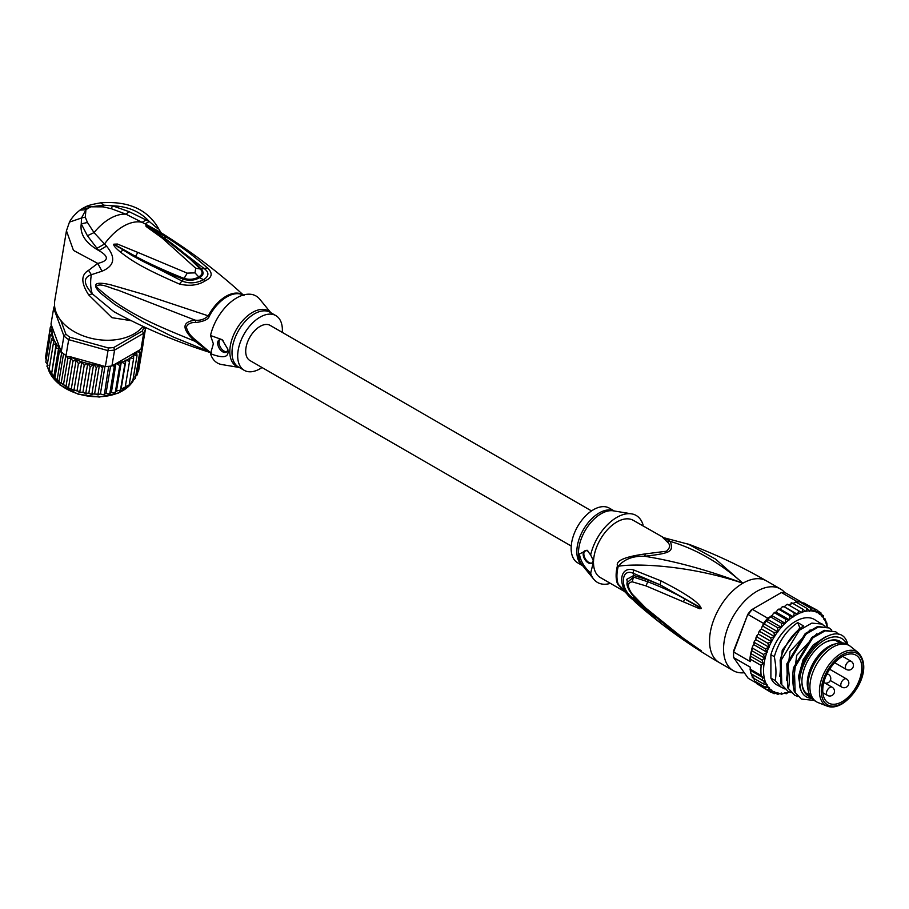 <?xml version="1.0" encoding="UTF-8"?>
<svg xmlns="http://www.w3.org/2000/svg" width="909" height="909" viewBox="0 0 909 909"><rect width="100%" height="100%" fill="white"/><g stroke="black" fill="none" stroke-linecap="round" stroke-linejoin="round"><path stroke-width="1.36" d="M842.257 656.571A27.588 15.93 120 0 0 824.258 680.796A27.588 15.93 120 0 0 828.36 702.941A27.588 15.93 120 0 0 842.257 701.623A27.588 15.93 -60 0 0 860.3 677.228A27.588 15.93 -60 0 0 855.948 655.15A27.588 15.93 -60 0 0 842.257 656.571M827.292 706.168L818.145 702.612A32.542 18.782 120 0 1 816.646 701.896A32.542 18.782 120 0 1 811.657 675.819A32.542 18.782 120 0 1 832.917 647.14A32.542 18.782 -60 0 1 849.188 645.526A32.542 18.782 -60 0 1 850.563 646.469L858.21 652.605A31.042 17.919 -60 0 0 841.382 653.253A31.042 17.919 120 0 0 820.747 681.852A31.042 17.919 120 0 0 827.292 706.168C831.553 707.781 836.45 707.043 841.961 703.952C857.448 694.283 872.049 667.104 858.21 652.605M808.658 692.135L807.942 689.363A30.179 17.43 120 0 1 828.588 646.56A30.179 17.43 -60 0 1 833.985 644.254L836.746 643.492A32.542 18.782 -60 0 0 830.917 645.992A32.542 18.782 120 0 0 808.658 692.135A32.542 18.782 120 0 0 814.646 700.737L816.646 701.896M836.746 643.492A32.542 18.782 -60 0 1 847.188 644.379L849.188 645.526M622.233 589.418L617.45 583.703A6.602 4.863 159.6 0 1 618.268 584.294A33.133 19.134 -60 0 1 616.927 576.545A33.133 19.134 -60 0 1 618.268 566.284C634.641 563.273 688.249 564.796 742.88 583.226C707.736 570.102 675.001 561.114 644.674 556.285C671.365 553.047 673.444 551.854 670.388 541.446C695.976 549.013 720.144 562.932 742.88 583.226A47.154 27.225 120 0 0 712.077 624.778A47.154 27.225 120 0 0 719.303 662.57C689.499 645.333 661.809 625.472 636.255 602.985L620.699 587.748L618.268 584.294L636.255 602.974M701.407 608.485L699.896 605.917C695.805 600.383 682.818 592.02 660.923 580.84L633.63 569.943C617.779 565.568 617.711 589.85 633.63 600.122L661.036 623.381C681.932 638.993 694.874 647.924 699.85 650.196L683.818 638.675L645.799 608.076L632.198 594.077C627.199 586.862 627.199 582.771 632.198 581.805L646.083 585.93L699.623 608.746L701.407 608.485L684.772 598.963L701.237 608.405M744.289 672.74A47.154 27.225 -60 0 1 733.313 670.66A47.154 27.225 -60 0 1 726.086 632.869A47.154 27.225 -60 0 1 756.89 591.316A47.154 27.225 -60 0 1 780.467 588.975A47.154 27.225 -60 0 1 784.933 592.793M687.818 543.9L715.542 559.092L742.88 583.226A47.154 27.225 120 0 1 766.457 580.885L780.467 588.975M662.434 537.162L666.854 541.525L670.388 541.446L633.346 520.368A33.008 19.055 120 0 0 608.246 528.856A33.008 19.055 120 0 0 593.509 561.58L590.657 573.181C584.112 567.046 580.374 560.648 579.442 553.967L587.032 550.195L590.657 554.967A38.667 22.327 -60 0 1 631.63 513.858A38.667 22.327 -60 0 1 643.015 524.732L642.618 525.732M645.435 553.888L644.674 556.285C633.164 555.797 624.358 559.126 618.268 566.284A6.602 2.329 14.6 0 0 617.45 565.762C615.768 560.648 625.097 556.694 645.435 553.888L666.422 551.229C670.444 547.741 670.592 544.502 666.854 541.525M590.657 554.967L593.384 560.626M588.123 551.252A7.079 4.079 -120 0 0 584.623 550.922A7.079 4.079 -120 0 0 583.158 554.16A7.079 4.079 -120 0 0 586.248 561.273A7.079 4.079 -120 0 0 591.691 563.171A7.079 4.079 -120 0 0 593.157 559.933A7.079 4.079 -120 0 0 593.157 559.592M593.509 563.273A33.008 19.055 120 0 0 600.326 577.545L623.835 591.123M610.405 583.362A38.667 22.327 -60 0 1 593.838 579.317A38.667 22.327 -60 0 1 590.657 573.181M614.268 510.994L609.291 508.12A31.599 18.237 120 0 0 584.941 516.585A31.599 18.237 120 0 0 571.147 548.377A31.599 18.237 120 0 0 577.692 562.841L582.669 565.716M592.009 562.955A7.079 4.079 60 0 1 586.691 560.66A7.079 4.079 60 0 1 583.828 553.774A7.079 4.079 60 0 1 584.976 550.752M683.443 601.724L684.772 598.963C674.921 593.202 662.559 587.464 647.697 581.737L648.117 580.056L633.766 575.477L626.767 579.34L629.335 590.952M660.923 580.84L660.184 584.828L648.117 580.056M633.63 569.943L633.334 573.318L660.184 584.828L699.316 606.871L699.896 605.917M632.198 581.805L633.505 577.101L647.697 581.737L646.083 585.93M633.493 595.872L632.198 594.077M633.63 600.122L633.334 598.042C620.063 590.589 620.063 567.352 633.334 573.318L633.505 577.101L627.028 582.703C626.528 585.498 628.403 589.736 632.63 595.395L645.799 608.076M683.818 638.675L685.136 639.618M694.862 646.413L696.578 647.594M701.396 650.867L683.295 638.527M699.85 650.196L701.237 650.764M661.036 623.381L660.286 620.938M655.525 617.154L633.334 598.042L633.755 596.599M801.908 681.216A30.656 17.703 120 0 0 808.249 694.862A30.656 17.703 120 0 0 809.976 695.658M842.098 642.879A31.599 18.237 120 0 0 824.247 642.913A31.599 18.237 120 0 0 801.908 681.602A31.599 18.237 120 0 0 810.805 697.067M840.461 642.868A30.656 17.703 120 0 0 838.905 641.777A30.656 17.703 120 0 0 823.906 643.106M773.934 632.55L763.265 626.392L762.833 625.142L764.628 624.199L765.56 620.733A47.154 27.225 -60 0 1 767.696 618.188L752.357 609.325A47.154 27.225 120 0 0 748.175 614.541L763.515 623.392A47.154 27.225 -60 0 1 765.56 620.733L768.219 619.733L781.558 627.426L777.559 627.653L777.968 631.891L773.934 632.55L774.684 636.709L770.662 637.766L771.752 641.777L767.787 643.208L769.116 647.299L765.355 648.799L767.162 652.378L763.424 654.435L764.685 658.139L762.026 660.014L763.106 663.456L761.174 665.445L750.504 659.275A47.154 27.225 120 0 0 750.311 661.627L733.631 652.003L733.608 650.935A45.268 26.134 120 0 0 733.552 653.298L733.552 654.844A47.154 27.225 120 0 0 733.631 657.582L750.311 667.206A47.154 27.225 120 0 0 750.504 669.331L761.174 675.489L763.106 677.728L762.026 679.943L764.685 681.648L763.424 683.898L767.162 684.727L765.355 687.306L769.116 687.545L767.787 690.09L771.752 690.022L770.662 692.215L774.684 691.715L773.934 693.647L777.968 692.726L777.559 694.351L781.558 693.044L781.479 694.317L785.387 692.669L785.603 693.556L784.887 693.135M733.608 650.935L747.834 614.268A45.268 26.134 120 0 1 751.334 609.916L781.433 592.543L796.773 601.406A47.154 27.225 -60 0 1 798.909 601.474A47.154 27.225 -60 0 1 800.954 601.781L785.615 592.918A47.154 27.225 120 0 0 781.433 592.543M747.834 614.268L733.631 652.003A47.154 27.225 120 0 0 733.552 654.844M756.311 682.966L748.175 678.262L733.631 657.582M800.954 601.781L801.374 602.906M826.451 622.813L825.042 618.859L823.986 619.563L823.111 615.45L822.02 616.756L820.691 612.666L819.384 614.279L817.816 610.541L816.452 612.586L814.532 609.11L803.863 602.951L801.636 602.747M805.885 604.11L817.816 610.541M818.679 611.507L820.918 612.825M821.872 614.734L823.486 615.791M824.122 618.325L825.042 618.859L824.474 619.574A45.268 26.134 120 0 1 826.974 626.824M827.292 627.267L826.849 623.006M780.161 609.144L793.5 616.847L789.887 615.711L789.387 619.836L776.047 612.143L777.729 609.859L780.161 609.144L782.138 606.905L784.308 606.746L786.603 604.599L788.035 604.746M789.387 619.836L785.603 619.165L785.387 623.392L772.048 615.688L773.445 613.405L776.047 612.143M785.387 623.392L781.479 623.176L781.558 627.426M814.532 609.11L813.169 611.575L810.908 608.405L809.578 611.257L806.999 608.439L805.749 611.632L802.863 609.2L801.749 612.7L798.591 610.689L797.648 614.45L794.239 612.871L793.5 616.847M786.194 693.692L789.103 691.919M788.887 692.158A45.268 26.134 120 0 1 785.706 693.01L785.603 693.556M784.853 693.169A45.268 26.134 120 0 1 781.82 693.465L781.479 694.317L780.558 693.794M778.036 694.499L776.275 693.612M774.184 693.76L771.923 692.488M789.887 615.711L779.218 609.553L779.683 609.064M785.603 619.165L774.934 613.007L775.547 612.155M770.525 616.234L769.298 617.541L770.809 617.006L772.059 615.666M781.479 623.176L770.809 617.006L771.514 615.802M794.239 612.871L783.876 606.587M788.523 604.883L792.091 603.587L791.057 602.985L791.648 602.837M792.921 603.462L795.807 602.099M770.662 637.766L759.992 631.607L759.788 630.369L761.333 629.017L761.992 626.869L763.265 626.392L763.071 625.29L761.992 626.869M763.424 654.435L752.754 648.265L752.436 646.788L754.686 642.64L754.39 641.288L755.777 639.595L756.027 637.493L757.106 637.05L756.89 635.709L758.413 634.084L758.822 632.039L759.992 631.607M769.298 617.541L768.219 619.733M784.501 688.852L776.706 684.818A37.724 21.782 -60 0 1 770.889 678.103L770.889 654.696A37.724 21.782 120 0 1 814.43 619.472L825.099 626.221M750.107 669.694L750.311 667.206M770.662 692.215L759.129 685.091M756.867 683.75L755.924 681.864M765.355 687.306L754.686 681.148L753.72 677.716M763.424 683.898L752.754 677.739L753.322 677.012L752.754 677.739L752.107 676.853L752.345 677.387M752.754 677.739L750.561 672.069L750.504 669.331L750.277 670.331L763.106 677.728M764.685 681.648L751.493 674.035L762.026 679.943M767.787 690.09L757.106 683.932M750.311 661.627L750.107 658.23M762.401 626.437L763.037 625.335M763.515 623.392L762.833 625.142M777.968 631.891L764.628 624.199M774.684 636.709L761.356 628.948M771.752 641.777L758.413 634.084M767.787 643.208L757.106 637.05M769.116 647.299L755.777 639.595M765.355 648.799L754.686 642.64L753.766 642.902L754.39 641.288M767.162 652.378L753.822 644.674M764.685 658.139L751.493 650.514L752.754 648.265M762.026 660.014L751.357 653.844L751.493 650.514M763.106 663.456L750.277 656.059L751.073 651.844M750.504 659.275L750.277 656.059L751.357 653.844M749.834 659.741L750.277 656.059M777.559 627.653L765.56 620.733M767.696 618.188L769.059 617.404M796.773 601.406L795.511 602.133M810.908 608.405L798.909 601.474L797.216 602.792M806.999 608.439L796.329 602.281M802.863 609.2L792.194 603.042M798.591 610.689L787.921 604.53M797.648 614.45L784.308 606.746M781.376 687.522L775.15 680.557C776.456 674.671 776.172 666.717 774.32 656.662C778.74 641.549 786.546 630.187 797.738 622.597L803.579 625.96C792.387 633.562 784.581 644.913 780.149 660.036L780.979 683.92L788.046 691.363L780.979 683.92M781.82 684.409L780.99 660.513L780.149 660.036M780.99 660.513L799.397 630.187L811.839 623.12L822.44 624.097M774.32 656.662L770.889 654.696M795.148 692.101L794.33 668.217L793.489 667.74C792.284 676.296 792.557 684.261 794.318 691.624L801.386 699.066L794.318 691.624M794.33 668.217L812.737 637.879L825.179 630.823L835.78 631.8L839.007 634.584M835.78 631.8L824.338 630.346L811.873 637.425L793.489 667.74M788.478 688.249C789.796 682.636 789.523 674.683 787.66 664.365L786.819 663.888L787.649 687.772L794.716 695.215L787.649 687.772M787.66 664.365L806.033 634.05L818.509 626.971L829.11 627.949L831.769 630.073M829.11 627.949L817.668 626.494L805.226 633.55L786.819 663.888M800.079 628.437L797.738 622.597M847.699 644.674L846.972 641.777C838.325 619.018 799.579 649.674 799.397 679.409L799.829 686.943C801.681 694.385 805.806 698.192 812.214 698.373M814.112 700.407L801.386 699.066M797.841 696.555L794.716 695.215M791.171 692.703L788.046 691.363M775.15 680.557L770.889 678.103M799.522 684.807L799.397 679.409M800.988 690.59L798.5 676.671L803.09 659.764L813.157 645.004L825.395 636.857M793.137 684.102L796.682 655.355L816.805 633.732M786.467 680.25L790.023 651.503L810.135 629.88M779.797 676.398L782.24 650.128L799.829 627.971M846.824 644.174A34.894 20.146 120 0 0 819.168 643.754A34.894 20.146 120 0 0 799.568 682.954A34.894 20.146 120 0 0 799.829 686.943M571.238 546.048L249.895 360.521A20.282 11.703 -60 0 1 245.703 351.238A20.282 11.703 -60 0 1 254.554 330.831A20.282 11.703 -60 0 1 270.178 325.399L591.52 510.926M69.834 337.216L108.319 347.954L108.012 350.624L68.686 339.659A47.154 31.542 -170.5 0 1 66.209 337.853A47.154 31.542 -170.5 0 1 63.925 335.944L65.857 334.103A45.268 30.281 -170.5 0 0 69.834 337.216L68.686 339.659L66.016 355.567A47.154 31.542 -170.5 0 1 63.55 353.749L58.915 381.416L52.347 375.61L46.961 366.009L48.007 365.611M59.324 351.624L54.915 377.905L53.779 377.121L58.551 348.613L59.324 351.624L61.255 351.84L63.925 335.944L53.665 308.185L54.79 307.526M55.96 347.84L51.552 374.122L56.051 344.534L55.96 347.84L58.551 348.613M48.927 370.508L53.29 343.852L56.051 344.534M46.995 366.463L51.37 339.739L54.222 340.398L53.29 343.852M129.498 361.259L130.101 357.612L133.578 358.794L133.68 354.828L137.02 355.669L136.623 351.715L115.318 364.009A45.268 30.281 9.5 0 0 115.886 363.884L114.239 366.941L109.841 393.222L108.875 393.949L106.001 393.483L103.047 394.654L100.376 393.961L97.047 394.824L98.49 394.836L98.013 394.233L91.911 393.915L90.991 394.438L92.479 394.586L88.787 393.358L93.65 364.316L90.207 366.77L85.798 393.052L84.912 393.517L86.457 393.802L82.912 392.358L78.765 391.995L80.537 392.495L79.81 391.654L69.663 388.552L58.937 382.007L54.347 377.871M108.319 347.954A45.268 30.281 9.5 0 0 113.807 347.477L114.579 350.067L143.656 333.285L142.258 331.058A45.268 30.281 9.5 0 0 143.77 327.49L145.463 329.013L144.781 327.16M105.353 366.532L108.012 350.624A47.154 31.542 9.5 0 0 114.579 350.067L111.921 365.975A47.154 31.542 -170.5 0 1 108.66 366.338A47.154 31.542 -170.5 0 1 105.353 366.532L103.512 366.02L102.422 367.952L98.013 394.233M140.986 349.192L143.656 333.285A47.154 31.542 9.5 0 0 145.463 329.013L142.793 344.909A47.154 31.542 -170.5 0 1 142.009 347.09A47.154 31.542 -170.5 0 1 140.986 349.192L136.623 351.715M54.574 305.731A47.154 31.542 9.5 0 0 53.665 308.185L50.995 324.093L52.199 327.331A45.268 30.281 9.5 0 0 52.143 327.751L52.199 327.331M113.807 347.477L142.258 331.058M143.77 327.49L143.417 326.536M60.801 320.423L65.857 334.103M63.55 353.749A47.154 31.542 -170.5 0 1 61.255 351.84M66.016 355.567L66.437 356.419L70.618 356.839A45.268 30.281 9.5 0 0 87.253 363.418L84.207 365.384L79.81 391.654M93.65 364.316L96.309 367.634L99.445 364.884L70.618 356.839M99.524 364.907L100.126 365.225A45.268 30.281 9.5 0 0 100.751 365.248L99.445 364.884M100.751 365.248L103.467 366.27M100.126 365.225L102.422 367.952M111.921 365.975L115.318 364.009M113.239 365.441L114.239 366.941M116.284 363.452L119.749 365.645L115.352 391.915L114.443 392.688L111.387 392.495L115.886 363.884M119.749 365.645L121.317 361.964L124.874 363.827L125.953 360.009L129.51 361.532L125.022 388.245M136.68 351.681L139.77 352.215L139.588 350.226M142.27 343.863L143.02 344.511L142.986 343.807M52.517 328.206L49.87 331.365L52.506 332.194L50.222 335.546L53.108 336.239L51.37 339.739M52.87 336.569A45.268 30.281 9.5 0 0 60.062 348.601L52.54 328.251M60.062 348.601L61.005 352.169M51.438 325.638L50.313 327.263L52.143 327.751M57.04 380.416L61.744 352.272M66.437 356.419L67.891 358.316L63.494 384.598L58.744 381.53M61.119 383.609L65.834 355.43M69.663 388.552L63.494 384.598M65.959 386.632L70.732 358.112L72.959 361.123L68.55 387.393M67.891 358.316L70.732 358.112M71.266 389.086L76.106 360.191L78.424 363.486L74.027 389.768M72.959 361.123L76.106 360.191M76.958 390.995L81.821 361.952L84.207 365.384M78.424 363.486L81.821 361.952M82.912 392.358L87.775 363.316L90.207 366.77M96.309 367.634L91.911 393.915M94.604 393.927L99.467 364.895M100.376 393.961L104.978 366.429M108.66 366.338L104.387 394.54L103.047 394.654M106.001 393.483L110.58 366.145M111.387 392.495L108.875 393.949M116.17 391.484L115.352 391.915L116.454 391.006L121.317 361.964M124.874 363.827L120.465 390.097L116.454 391.006M125.158 387.189L121.09 389.052L119.67 390.893L120.465 390.552M121.09 389.052L125.953 360.009M133.578 358.794L129.044 385.496M125.294 386.655L129.18 385.075M132.419 382.382L129.396 383.791M131.885 381.28L132.612 381.95L137.02 355.669M139.77 352.215L135.361 378.485L132.453 380.564M142.009 347.09L137.373 374.747L134.668 377.065M138.6 370.861L137.816 372.099M143.02 344.511L138.623 370.792M51.29 324.877L51.109 325.956M50.313 327.263L45.995 354.453M49.87 331.365L45.461 357.646M46.177 359.669L45.45 357.794M50.222 335.546L45.814 362.157M47.825 364.952L45.814 362.123M88.787 393.358L85.798 393.052M195.855 322.536C191.163 322.218 187.981 323.695 186.322 326.945C187.504 331.876 190.674 336.296 195.855 340.205L209.297 351.692A6.602 5.374 -53.4 0 0 208.4 351.306L172.983 336.875L142.77 321.706L114.716 304.424L101.126 293.641C98.092 290.8 96.286 288.437 95.695 286.562C94.672 282.881 99.615 282.279 110.512 284.767L143.179 294.221L209.297 316.196C208.388 319.343 203.9 321.445 195.855 322.536L195.14 320.15C181.63 321.911 181.63 328.978 195.14 341.352C160.484 327.001 124.669 313.412 96.127 286.562C99.774 282.085 110.853 288.505 118.136 290.198L195.14 320.15C200.207 320.786 204.627 319.309 208.4 315.696A33.122 19.123 120 0 1 226.023 296.289A33.122 19.123 120 0 1 226.273 296.141A33.122 19.123 120 0 1 243.237 295.05M106.501 246.123C116.045 257.565 114.557 265.917 102.024 271.2L97.752 263.417C108.819 260.803 109.205 256.531 98.899 250.611L106.501 246.123L94.025 232.613L87.457 222.489L81.265 223.841L87.4 235.726L94.025 232.613A46.211 26.679 120 0 1 109.978 218.592A46.211 26.679 120 0 1 125.942 214.183L145.065 223.864L149.281 221.523L129.089 211.661L125.942 214.183L111.33 208.706L103.126 206.854L103.728 205.173L91.014 206.797L103.126 206.854M262.008 367.52A31.599 18.237 -60 0 1 260.042 368.759A31.599 18.237 -60 0 1 244.237 370.327A31.599 18.237 -60 0 1 239.397 345.011A31.599 18.237 -60 0 1 260.042 317.161A31.599 18.237 -60 0 1 275.836 315.593A31.599 18.237 -60 0 1 282.29 332.399M226.83 351.669A7.079 4.079 60 0 1 221.682 349.022A7.079 4.079 60 0 1 219.024 342.386A7.079 4.079 60 0 1 219.887 339.636M223.069 340.5A7.079 4.079 -120 0 0 219.149 339.921A7.079 4.079 -120 0 0 217.683 343.159A7.079 4.079 -120 0 0 220.773 350.272A7.079 4.079 -120 0 0 226.227 352.169A7.079 4.079 -120 0 0 227.693 348.931A7.079 4.079 -120 0 0 227.67 348.352M270.859 312.73L259.69 299.129A38.667 22.327 120 0 0 236.692 297.913A38.667 22.327 120 0 0 210.513 335.501L222.148 339.682L227.852 349.238L228.011 351.079C228.591 357.544 222.75 358.43 210.513 353.703A38.667 22.327 120 0 0 221.898 364.577L239.26 367.452M210.513 353.703L213.365 343.795L210.513 335.501M195.855 340.205L195.14 341.352L208.4 351.306A33.122 19.123 120 0 0 210.843 352.681M164.734 238.749L160.393 235.658L165.097 239.01L162.257 238.113C146.429 226.58 145.906 226.761 145.849 225.705L166.449 237.192C180.289 246.134 191.254 253.725 207.354 267.86L201.184 269.121C193.378 260.576 177.903 247.418 163.654 237.567L203.9 268.348C209.263 272.2 209.229 275.95 203.809 279.586C196.321 283.392 189.061 283.869 182.005 280.995L131.589 255.247L114.204 244.305L135.532 256.315L114.193 244.282L118.602 247.35M162.257 238.113L195.708 268.246L194.992 272.859L187.231 273.143L137.861 252.429L135.532 256.315C147.463 262.837 167.392 271.961 184.072 278.393C189.47 279.915 194.344 279.438 198.673 276.95C202.559 274.688 203.105 272.052 200.321 269.007L201.184 269.121C204.173 272.473 203.605 275.336 199.469 277.711C194.867 280.415 189.561 280.938 183.561 279.29C168.744 273.416 154.928 268.132 131.589 255.247M151.576 228.398L150.405 228.613L146.099 225.898L163.654 237.567L166.449 237.192M163.665 237.976L162.245 236.954M195.708 268.246L200.321 269.007L189.64 258.599M159.768 231.954L159.552 231.818C187.697 249.146 213.956 268.678 238.317 290.425L243.317 295.027M207.354 267.86C212.945 273.007 212.365 277.256 205.593 280.631C198.401 285.312 189.663 286.449 179.38 284.017L183.561 279.29L187.231 273.143M129.089 211.661L112.5 205.798L103.728 205.173L100.717 202.832C128.76 200.73 148.224 209.661 159.132 229.602L161.211 232.954M87.4 235.726L97.002 248.305L104.501 244.044A46.211 26.679 -60 0 1 123.317 226.296A46.211 26.679 -60 0 1 142.134 222.319L146.167 219.921M137.861 252.429L117.454 244.044L113.852 244.18C113.205 245.328 115.432 247.987 120.545 252.145C131.839 260.838 142.304 267.894 179.38 284.017M159.552 231.818L145.065 223.864M157.848 228.727L149.281 221.523C140.179 211.57 127.93 206.332 112.5 205.798L111.33 208.706M85.276 217.16L85.946 209.718L81.48 218.012L85.276 217.16L87.457 222.489M88.423 208.116L91.014 206.797L86.139 206.559L82.924 208.184L88.423 208.116L85.946 209.718L79.912 210.149C74.924 214.183 71.447 218.171 69.459 222.114L81.48 218.012L81.265 223.841C79.731 234.158 85.616 243.078 98.899 250.611L97.002 248.305M211.729 352.999C178.039 342.477 145.429 328.706 113.92 311.707L92.32 293.857C83.412 283.926 83.083 277.54 91.343 274.711L102.024 271.2M131.294 320.707L111.887 317.661L88.65 294.857C80.935 282.915 80.912 274.745 88.548 270.359L97.752 263.417L73.459 250.384L66.448 230.784L69.459 222.114M66.448 230.784L54.79 300.402A47.154 31.542 9.5 0 0 80.844 334.91A47.154 31.542 9.5 0 0 134.134 333.842A47.154 31.542 9.5 0 0 143.054 326.365M840.791 684.954A4.715 2.727 120 0 0 841.768 687.113A4.715 4.715 0 0 0 848.836 683.034A4.715 4.715 0 0 0 846.484 678.943A4.715 2.727 120 0 0 842.848 680.205A4.715 2.727 120 0 0 840.791 684.954M845.393 667.286A4.715 2.727 120 0 0 846.37 669.444A4.715 4.715 0 0 0 853.437 665.354A4.715 4.715 0 0 0 851.085 661.275A4.715 2.727 120 0 0 847.449 662.536A4.715 2.727 120 0 0 845.393 667.286M826.451 693.237A4.715 2.727 120 0 0 827.429 695.396A4.715 4.715 0 0 0 834.496 691.306A4.715 4.715 0 0 0 832.144 687.227A4.715 2.727 120 0 0 828.508 688.488A4.715 2.727 120 0 0 826.451 693.237M827.122 673.626L828.406 674.364A4.715 2.727 120 0 0 826.815 674.262M842.257 654.9A29.645 17.112 -60 0 1 863.209 667.001A29.645 17.112 -60 0 1 842.257 703.305A29.645 17.112 120 0 1 821.293 691.204A29.645 17.112 120 0 1 842.257 654.9M617.45 583.703A33.008 19.055 -60 0 1 616.12 575.976A33.008 19.055 -60 0 1 616.12 575.499A33.008 19.055 -60 0 1 617.45 565.762M631.63 513.858L613.336 510.835A31.997 18.475 120 0 0 590.384 523.061A31.997 18.475 120 0 0 578.476 552.627A31.997 18.475 120 0 0 578.476 552.933A31.997 18.475 120 0 0 582.078 564.989L593.838 579.317M582.601 565.625A31.599 18.237 -60 0 1 576.84 551.661A31.599 18.237 -60 0 1 576.84 551.365A31.599 18.237 -60 0 1 590.225 520.3A31.599 18.237 -60 0 1 614.154 510.972M761.174 675.489A47.154 27.225 -60 0 1 761.174 665.445M793.023 616.768A45.268 26.134 120 0 0 789.773 619.143M788.887 619.858A45.268 26.134 120 0 0 785.706 622.676M784.853 623.506A45.268 26.134 120 0 0 781.82 626.71M781.013 627.642A45.268 26.134 120 0 0 778.161 631.176M777.411 632.187A45.268 26.134 120 0 0 774.809 636.005M774.127 637.084A45.268 26.134 120 0 0 771.798 641.106M771.207 642.231A45.268 26.134 120 0 0 769.116 646.606M768.616 647.765A45.268 26.134 120 0 0 767.06 651.798M797.216 614.279A45.268 26.134 120 0 0 793.932 616.177M801.374 612.45A45.268 26.134 120 0 0 798.113 613.836M805.431 611.291A45.268 26.134 120 0 0 802.261 612.143M809.317 610.825A45.268 26.134 120 0 0 806.283 611.132M812.976 611.075A45.268 26.134 120 0 0 810.135 610.825M816.339 612.03A45.268 26.134 120 0 0 813.725 611.223M819.339 613.666A45.268 26.134 120 0 0 817.009 612.325M822.02 616.063A45.268 26.134 120 0 0 819.929 614.109M824.077 618.87A45.268 26.134 120 0 0 822.52 616.643M778.161 693.215A45.268 26.134 120 0 0 781.013 693.476M774.809 692.272A45.268 26.134 120 0 0 777.411 693.078M771.798 690.635A45.268 26.134 120 0 0 774.127 691.976M769.116 688.238A45.268 26.134 120 0 0 771.207 690.192M767.06 685.42A45.268 26.134 120 0 0 768.616 687.659M766.662 652.957A45.268 26.134 120 0 0 766.662 684.716M131.646 383.053A44.802 29.963 -170.5 0 1 60.051 384.723A44.802 29.963 -170.5 0 1 59.892 384.598A44.802 29.963 -170.5 0 1 47.904 368.02M132.657 381.678L133.532 380.178A44.802 29.963 -170.5 0 1 132.68 381.575M126.737 360.044A45.268 30.281 9.5 0 0 128.396 359.135A45.268 30.281 9.5 0 0 130.021 358.146M94.252 364.714A45.268 30.281 9.5 0 0 98.854 365.157M117.022 363.623A45.268 30.281 9.5 0 0 121.045 362.441M122.101 362.066A45.268 30.281 9.5 0 0 125.783 360.509M130.862 357.578A45.268 30.281 9.5 0 0 133.703 355.362M134.418 354.715A45.268 30.281 9.5 0 0 136.748 352.226M52.04 328.603A45.268 30.281 9.5 0 0 52.006 331.728M88.196 363.634A45.268 30.281 9.5 0 0 92.979 364.543M52.086 332.592A45.268 30.281 9.5 0 0 52.688 335.91M209.297 351.692A33.008 19.055 120 0 0 210.354 352.397L210.911 352.715M243.123 295.084A33.008 19.055 120 0 0 227.114 296.709A33.008 19.055 120 0 0 226.864 296.857A33.008 19.055 120 0 0 209.297 316.196M275.836 315.593L270.143 312.31A31.599 18.237 120 0 0 254.35 313.878A31.599 18.237 120 0 0 254.02 314.071A31.599 18.237 120 0 0 233.647 341.932A31.599 18.237 120 0 0 238.544 367.043L244.237 370.327M239.147 367.384A31.997 18.475 -60 0 1 230.863 343.136A31.997 18.475 -60 0 1 252.1 312.639A31.997 18.475 -60 0 1 252.429 312.446A31.997 18.475 -60 0 1 270.746 312.662M205.593 280.631L199.469 277.711L194.992 272.859M120.545 252.145L122.817 250.043M88.65 294.857L92.32 293.857A46.211 26.679 -60 0 1 91.343 274.711L88.548 270.359M830.292 680.489L841.768 687.113M834.689 662.706L846.37 669.444M823.77 682.579A4.715 4.715 0 0 0 830.769 678.444A4.715 4.715 0 0 0 828.406 674.364M822.861 692.76L827.429 695.396M824.827 683L832.144 687.227M842.609 656.378L851.085 661.275M829.633 669.217L846.484 678.943M809.749 695.18L805.817 692.908M839.927 642.913L835.996 640.64M733.313 670.66L719.303 662.57M664.502 537.889L689.647 544.571C716.144 554.524 741.755 566.637 766.457 580.885M697.658 648.322L672.353 630.551L646.333 609.041M786.739 693.612L786.149 693.76M778.808 609.075L777.729 609.859M774.593 612.382L773.445 613.405M782.138 606.905L783.092 606.348M786.603 604.599L787.387 604.258M750.948 673.592L750.561 672.069M759.788 630.369L758.822 632.039M756.89 635.709L756.027 637.493M751.709 649.287L752.436 646.788M131.782 382.962L118.579 392.995L99.263 397.051L78.185 394.199L59.983 384.962L47.836 367.929M52.347 375.61L51.404 374.417M115.466 392.393L114.443 392.688M74.89 390.722L72.743 389.893M238.306 290.425L243.976 295.607M164.904 238.862L190.288 259.19M100.717 202.832C93.025 204.15 88.162 205.4 86.139 206.559M82.924 208.184L79.912 210.149"/></g></svg>
